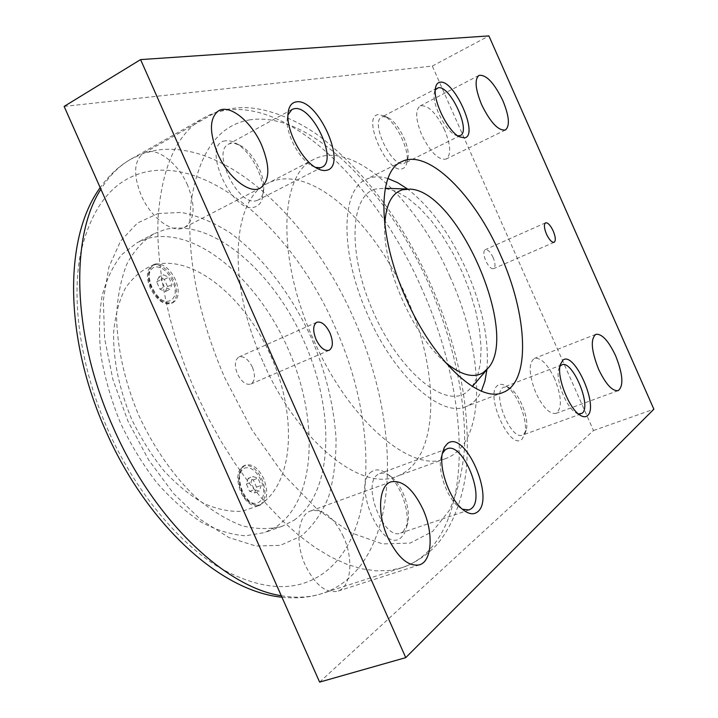 <?xml version="1.0" encoding="UTF-8"?>
<svg xmlns="http://www.w3.org/2000/svg" width="718" height="718" viewBox="0 0 718 718"><rect width="100%" height="100%" fill="white"/><g stroke="black" fill="none" stroke-linecap="round" stroke-linejoin="round"><path stroke-width="0.54" stroke-dasharray="3.59 2.69" d="M450.159 277.04C416.987 199.945 352.87 138.745 313.874 159.36C279.841 173.855 276.143 257.259 313.362 339.336C348.867 421.286 412.006 473.736 445.429 458.658C487.298 443.76 485.18 353.992 450.159 277.04M262.842 361.513C226.421 281.366 232.165 198.733 267.706 183.359C308.516 161.765 373.575 220.713 406.092 296.426C440.556 371.933 440.367 460.866 396.524 476.447C361.459 492.027 297.503 441.579 262.842 361.513M375.783 188.996C350.052 194.865 347.081 253.283 373.504 312.501C399.603 371.861 444.568 408.309 465.955 392.683L471.959 386.993L477.326 376.788L480.387 363.532L481.105 347.79L479.543 330.19L475.792 311.361L470.03 291.957L462.455 272.616L453.327 253.957L442.925 236.581L431.59 221.099L419.689 208.041L407.6 197.926L395.762 191.221L384.615 188.269L375.783 188.996M384.776 224.698C382.353 265.866 413.263 336.186 445.232 362.249M157.978 213.569L181.133 212.411C197.396 215.544 213.731 222.356 230.128 232.829C262.528 256.425 291.517 294.506 311.379 337.963C325.55 371.52 333.762 404.889 336.015 438.097C336.204 459.394 333.753 478.933 328.664 496.694C322.032 513.065 312.842 526.222 301.084 536.158L280.352 545.348L255.931 546.039L228.943 537.558L200.878 519.823L173.469 493.445L148.554 459.807L127.885 420.972L112.914 379.553L104.604 338.357L103.329 300.097L108.885 267.087L120.579 241.069L137.362 223.083L157.978 213.569M294.03 520.263C333.969 492.288 335.135 410.92 304.019 341.292C273.334 271.485 212.375 218.03 165.05 229.509L154.002 233.763C143.241 240.521 134.257 250.492 127.032 263.668C121.064 278.566 117.581 295.933 116.576 315.758C116.971 346.803 124.573 381.438 138.583 414.968C153.814 447.96 174.187 476.976 196.786 498.265C212.079 510.929 227.229 520.101 242.244 525.782C256.829 529.372 270.255 529.489 282.506 526.132L294.03 520.263M148.446 238.196C196.256 226.349 257.421 279.078 287.882 348.392C318.783 417.517 316.952 498.543 276.412 526.617L264.745 532.532L245.538 535.79C231.501 534.829 216.791 530.306 201.408 522.228C185.953 512.114 171.001 498.848 156.569 482.424C142.792 464.456 130.748 444.63 120.444 422.938C111.434 400.68 104.963 378.395 101.041 356.101C98.707 334.364 99.039 314.376 102.046 296.148C106.497 279.356 113.112 265.463 121.889 254.468L137.282 242.522L148.446 238.196M260.122 504.942L261.594 503.695C265.956 497.897 266.073 489.766 261.944 479.319C256.649 468.764 250.6 464.259 243.806 465.803C236.976 470.155 235.953 478.906 240.736 492.054C245.87 502.277 251.731 506.845 258.327 505.759L260.122 504.942M155.492 264.556L151.785 265.642C146.589 269.896 146.059 277.363 150.206 288.053C156.686 300.321 163.794 305.41 171.548 303.31C177.337 299.28 178.073 291.696 173.765 280.55C168.784 270.471 162.69 265.139 155.492 264.556C194.802 255.204 245.529 298.365 270.874 356.02C296.579 413.514 294.649 480.351 261.594 503.695M151.92 287.2C147.639 276.044 148.339 268.469 154.002 264.484L155.223 264C162.896 263.084 169.636 268.326 175.443 279.715C179.76 290.871 179.024 298.464 173.244 302.484C165.499 304.576 158.391 299.487 151.92 287.2M242.522 491.372C237.927 479.05 238.636 470.443 244.65 465.551L245.565 465.111C252.359 463.568 258.399 468.082 263.703 478.646C268.532 491.776 267.482 500.545 260.535 504.951C253.849 506.432 247.845 501.9 242.522 491.372M554.682 378.826C547.672 364.214 540.923 357.402 534.434 358.381C528.313 363.093 528.789 374.599 535.861 392.899C542.943 407.519 549.656 414.349 556.01 413.38C562.23 408.506 561.79 396.991 554.682 378.826M444.639 130.021C436.041 112.645 427.874 104.613 420.138 105.932C415.085 110.033 415.623 119.7 421.744 134.93C430.459 152.378 438.59 160.419 446.147 159.064C451.29 154.882 450.787 145.198 444.639 130.021M343.464 536.741C333.807 517.068 322.903 508.461 310.75 510.92C297.898 514.716 294.73 542.323 305.303 565.272C315.022 584.82 325.784 593.472 337.586 591.228C351.228 587.414 353.848 559.187 343.464 536.741M187.577 185.208C177.965 162.582 155.653 145.79 143.672 153.185C133.889 160.509 133.036 174.51 141.123 195.188C150.977 218.263 173.191 234.221 184.625 227.409C194.802 219.968 195.79 205.904 187.577 185.208M493.104 257.484C490.349 251.847 487.728 249.245 485.233 249.658C483.25 251.219 483.42 254.944 485.745 260.831C488.509 266.477 491.13 269.088 493.607 268.667C495.608 267.087 495.438 263.362 493.104 257.484M252.359 367.122C248.311 359.171 243.842 355.787 238.932 356.981C234.75 359.808 234.248 365.453 237.443 373.916C241.508 381.859 245.96 385.243 250.815 384.076C255.052 381.222 255.572 375.568 252.359 367.122M523.781 434.363L526.213 430.064C529.516 419.267 519.841 394.236 510.148 388.375L504 387.065L503.067 387.558C491.722 393.644 510.965 440.816 522.498 435.09L523.781 434.363M498.023 385.216C483.905 392.934 509.717 451.254 521.941 439.263L524.768 434.282C528.583 421.762 517.454 392.97 506.244 386.194C503.004 384.085 500.266 383.762 498.023 385.216M403.911 163.48L404.799 163.148L407.986 157.709C410.22 146.589 398.293 122.536 388.097 117.662L383.152 116.567L381.859 117.007C369.761 121.683 391.813 168.057 403.911 163.48M378.269 114.611C361.298 115.912 387.164 174.357 402.242 168.775C404.764 168.057 406.343 165.822 406.962 162.071C409.538 149.2 395.824 121.539 384.013 115.885L378.269 114.611M403.229 531.697L407.851 522.848C410.938 509.125 402.565 485.61 391.588 477.003C387.253 473.494 383.286 472.354 379.687 473.566L377.883 474.508C361.36 483.699 383.565 540.833 400.734 533.079L403.229 531.697M371.933 471.502C350.931 483.429 382.712 555.122 401.191 537.522L404.485 533.33L406.541 527.263C410.113 511.387 400.491 484.372 387.819 474.418C381.805 469.608 376.501 468.639 371.933 471.502M256.505 200.627L258.211 199.981C261.558 198.141 263.407 194.425 263.757 188.834C264.834 174.914 253.203 152.871 241.006 145.844L234.373 143.268L231.088 143.277L228.593 144.147C211.11 151.642 238.6 207.08 256.505 200.627M225.389 140.836C200.089 143.16 231.959 215.041 254.728 207.035C259.799 205.51 262.6 200.941 263.111 193.357C264.35 177.283 250.986 151.956 236.877 143.824C232.659 141.293 228.827 140.297 225.389 140.836M486.93 369.573C489.236 340.099 482.415 306.945 466.467 270.094C450.168 233.996 430.531 206.972 407.573 189.022M387.971 178.558C379.804 176.027 372.525 176.314 366.126 179.41C340.897 189.749 339.713 253.068 367.813 315.094C394.64 377.04 441.516 418.055 465.982 406.603C472.597 403.983 477.73 398.813 481.392 391.086M64.135 106.417L432.326 66.065L593.499 430.531L319.618 682.1M315.373 167.384L311.307 165.517C298.984 158.642 285.872 133.674 287.173 119.394L287.936 114.925M462.401 509.206L458.596 506.746C447.206 498.059 437.675 471.475 440.969 457.77L442.333 453.525M457.896 135.89L454.988 134.903C445.061 130.353 431.976 103.814 434.309 92.9L435.279 89.912M578.52 414.035L575.674 412.733C566.062 407.097 555.346 379.526 558.694 369.151L559.932 366.333M593.499 430.531L653.865 409.197M432.326 66.065L488.895 35.9M248.249 478.314L246.382 484.031L249.631 491.345L254.719 492.889L256.532 487.163L253.31 479.911L248.249 478.314L252.844 476.528L257.906 478.134L261.128 485.413L259.324 491.139L254.253 489.586L250.995 482.254L252.844 476.528M253.31 479.911L257.906 478.134M246.382 484.031L250.995 482.254M249.631 491.345L254.253 489.586M254.719 492.889L259.324 491.139M256.532 487.163L261.128 485.413M158.902 276.951L156.659 281.815L159.908 289.148L165.382 291.553L167.572 286.67L164.35 279.401L158.902 276.951L163.309 274.734L168.757 277.202L171.988 284.49L169.807 289.372L164.341 286.949L161.083 279.598L163.309 274.734M164.35 279.401L168.757 277.202M156.659 281.815L161.083 279.598M159.908 289.148L164.341 286.949M165.382 291.553L169.807 289.372M167.572 286.67L171.988 284.49M258.327 505.759L242.235 511.252C230.209 512.006 217.41 509.412 203.849 503.462C190.135 495.564 176.808 484.65 163.866 470.703C151.516 455.266 140.737 438.034 131.556 418.998C119.152 389.003 113.166 360.203 113.606 332.587C115.167 315.516 119.035 300.815 125.201 288.474C132.498 277.803 141.365 270.192 151.785 265.642M421.951 289.022C377.982 187.847 294.272 101.507 227.005 110.06C218.837 111.155 211.146 113.722 203.939 117.77C177.382 132.965 162.115 165.975 158.148 216.809C155.591 266.979 168.901 331.545 195.565 391.813L207.565 416.898L220.839 440.96L235.19 463.666L250.385 484.704L266.207 503.812L282.434 520.756L298.823 535.386L315.157 547.556L331.222 557.204L346.848 564.285L361.845 568.818L376.07 570.855L389.398 570.478L401.721 567.776C410.068 565.039 417.553 560.776 424.176 554.996C475.128 509.968 467.274 389.596 421.951 289.022M250.214 119.78C218.981 124.735 199.371 151.498 191.374 200.062C185.244 248.24 197.342 315.705 225.192 378.619L252.045 430.01L283.574 474.607L317.41 509.484L351.129 532.819L382.604 543.912L410.149 543.095L432.604 531.446L449.28 510.489C457.501 492.566 462.589 471.645 464.564 447.727C465.973 398.176 452.986 340.287 429.508 285.791C388.384 191.105 310.679 110.976 250.214 119.78M281.276 595.716C296.238 598.256 309.907 597.511 322.274 593.472C331.142 590.564 339.156 586.193 346.336 580.359C401.64 534.937 398.086 416.611 353.947 318.954C311.289 220.632 226.125 138.87 155.618 150.322L143.106 153.553L131.286 158.929C119.457 165.58 109.324 175.686 100.888 189.238M148.025 171.494C214.152 159.145 295.08 234.831 335.153 327.291C376.717 419.097 378.61 530.198 325.559 571.716C297.862 592.906 262.375 591.488 219.107 567.444C177.543 542.216 135.128 490.915 108.032 430.064C81.044 369.169 71.279 302.96 80.263 254.746C91.285 206.021 113.875 178.27 148.025 171.494M172.517 280.953C167.33 270.794 161.317 266.127 154.469 266.97C148.473 269.923 147.486 276.807 151.525 287.631C161.146 310.284 182.857 302.61 172.517 280.953M260.822 479.992C255.707 469.985 250.035 466.099 243.824 468.351C238.466 472.722 237.829 480.387 241.921 491.345C251.569 514.043 271.081 501.478 260.822 479.992M313.874 159.36L267.706 183.359M281.932 597.188C296.274 598.758 309.727 597.52 322.274 593.472L401.721 567.776C414.941 563.029 426.348 555.633 435.925 545.59C451.048 529.103 463.137 499.584 466.386 468.782C470.864 410.525 459.08 349.298 431.015 285.082C402.654 221.772 365.713 172.338 320.183 136.779C295.448 118.596 266.037 107.655 243.492 107.574C229.581 107.835 216.396 111.227 203.939 117.77L131.286 158.929C119.314 165.723 108.939 175.3 100.188 187.649M171.548 303.31L173.244 302.484C162.044 305.59 156.3 297.055 151.076 287.712C146.589 277.372 147.558 269.636 154.002 264.484L152.333 265.337M258.785 505.607L260.535 504.951C251.336 505.526 245.017 501.083 241.571 491.633C235.782 479.92 239.677 466.09 245.565 465.111L243.806 465.803M595.868 334.328L534.434 358.381M478.987 75.39L420.138 105.932M390.915 481.877L310.75 510.92M218.577 110.805L143.672 153.185M545.563 222.813L485.233 249.658M316.844 322.229L238.932 356.981M561.799 364.834L504 387.065M460.283 135.531L404.799 163.148M447 448.813L379.687 473.566M322.05 167.141L258.211 199.981M401.568 161.721L366.126 179.41M502.986 392.45L465.982 406.603M241.006 145.844L236.877 143.824M263.757 188.834L263.111 193.357M311.307 165.517L315.965 167.761M287.173 119.394L287.972 114.207M291.921 109.468L228.593 144.147M391.588 477.003L387.819 474.418M407.851 522.848L406.541 527.263M458.596 506.746L462.957 509.672M440.969 457.77L442.467 452.825M469.069 509.951L400.734 533.079M388.097 117.662L384.013 115.885M407.986 157.709L406.962 162.071M454.988 134.903L459.43 136.815M434.309 92.9L435.467 88.099M437.002 88.17L381.859 117.007M510.148 388.375L506.244 386.194M526.213 430.064L524.768 434.282M575.674 412.733L579.991 415.121M558.694 369.151L560.282 364.582M580.952 413.936L522.498 435.09M329.158 350.312L250.815 384.076M554.134 242.307L493.607 268.667M260.356 188.071L184.625 227.409M419.438 564.851L337.586 591.228M505.427 129.967L446.147 159.064M618.225 390.619L556.01 413.38M154.002 233.763L137.282 242.522M282.506 526.132L264.745 532.532M410.113 189.121L407.357 189.022M385.288 188.296L384.615 188.269M488.581 367.634L486.777 369.734M472.399 386.481L471.959 386.993M445.429 458.658L396.524 476.447"/><path stroke-width="1.08" d="M445.232 362.249C460.848 375.164 473.557 378.601 483.358 372.552L488.581 367.634C519.24 331.752 457.285 190.791 410.113 189.121L402.466 189.776C391.687 193.142 385.79 204.783 384.776 224.698M598.588 369.24C591.246 350.501 590.34 338.869 595.868 334.328C601.89 333.574 608.46 340.691 615.586 355.688C622.955 374.266 623.834 385.907 618.225 390.619C612.328 391.391 605.786 384.265 598.588 369.24M481.607 104.631C475.28 89.023 474.41 79.276 478.987 75.39C486.203 74.412 494.163 82.848 502.887 100.7C509.233 116.226 510.076 125.982 505.427 129.967C498.391 131.008 490.457 122.563 481.607 104.631M387.747 537.351C376.824 513.541 378.826 485.368 390.915 481.877C402.385 479.741 413.065 488.868 422.974 509.268C433.672 532.514 432.263 561.314 419.438 564.851C408.3 566.825 397.736 557.662 387.747 537.351M217.572 153.428C209.117 132.022 209.45 117.815 218.577 110.805C229.796 103.814 251.722 121.872 261.702 145.278C270.273 166.666 269.824 180.927 260.356 188.071C249.658 194.542 227.821 177.355 217.572 153.428M546.479 234.104C544.065 228.073 543.759 224.312 545.563 222.813C547.879 222.499 550.437 225.228 553.228 231.016C555.642 237.03 555.947 240.79 554.134 242.307C551.837 242.63 549.288 239.893 546.479 234.104M316.028 339.461C312.68 330.711 312.949 324.967 316.844 322.229C321.484 321.197 325.873 324.805 330.02 333.062C333.385 341.795 333.098 347.548 329.158 350.312C324.572 351.326 320.192 347.709 316.028 339.461M559.932 366.333L561.799 364.834C572.363 359.485 592.018 406.2 582.136 413.236L578.52 414.035M562.885 360.167C574.247 350.447 599.225 406.935 587.432 415.677C585.538 417.275 583.052 417.095 579.991 415.121C568.88 408.614 556.414 376.546 560.282 364.582L562.885 360.167M435.279 89.912L438.213 87.784C450.033 84.948 471.439 131.313 460.283 135.531L457.896 135.89M439.972 82.229C454.252 79.061 479.292 135.684 464.582 137.865L459.43 136.815C447.978 131.573 432.757 100.708 435.467 88.099C436.068 84.553 437.576 82.597 439.972 82.229M442.333 453.525L445.322 449.719L447 448.813C462.85 441.426 485.924 497.843 471.394 508.604L469.069 509.951L462.401 509.206M447.493 443.553C464.77 429.283 495.303 498.238 477.703 511.772C473.79 514.994 468.872 514.294 462.957 509.672C449.764 499.62 438.662 468.657 442.467 452.825L444.424 447.197L447.493 443.553M287.936 114.925L291.921 109.468L294.29 108.687C312.007 104.774 338.357 160.401 322.05 167.141L320.434 167.734L315.373 167.384M296.193 101.893C317.877 97.495 348.481 166.63 326.484 170.301C323.477 170.983 319.968 170.13 315.965 167.761C301.722 159.827 286.455 130.739 287.972 114.207C288.546 106.811 291.293 102.71 296.193 101.893M405.957 298.347C377.417 235.244 377.318 171.521 401.568 161.721C427.964 147.944 474.742 195.251 500.563 255.096C527.676 314.897 531.203 382.254 502.986 392.45C479.561 403.552 433.259 361.334 405.957 298.347M407.573 189.022L397.619 182.65L387.971 178.558M481.392 391.086L484.892 381.213L486.93 369.573M405.751 657.634L319.618 682.1L64.135 106.417L140.584 59.603L405.751 657.634L653.865 409.197L488.895 35.9L140.584 59.603M100.888 189.238C69.879 236.796 72.078 336.392 113.408 427.847C153.571 519.832 225.614 587.512 281.276 595.716M281.932 597.188C219.95 591.354 146.472 523.431 105.896 431.078C64.53 338.995 63.184 238.17 100.188 187.649M407.357 189.022L385.288 188.296M486.777 369.734L472.399 386.481"/></g></svg>
